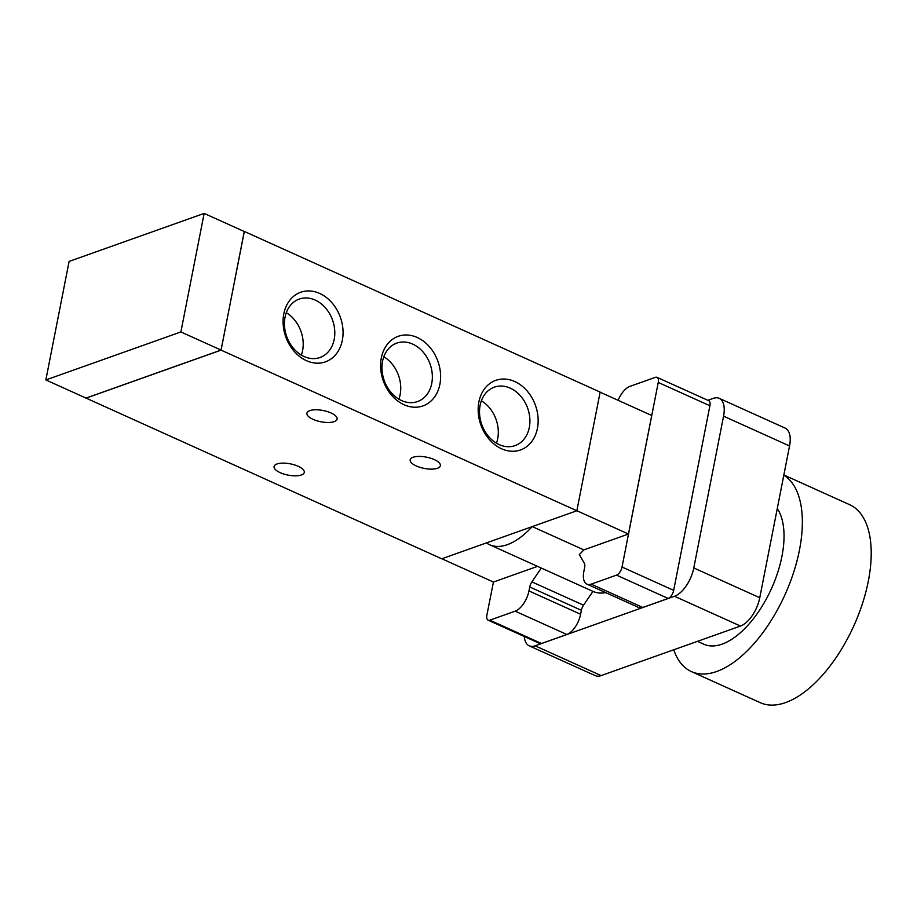 <?xml version="1.0" encoding="UTF-8"?>
<svg xmlns="http://www.w3.org/2000/svg" width="917" height="917" viewBox="0 0 917 917"><rect width="100%" height="100%" fill="white"/><g stroke="black" fill="none" stroke-linecap="round" stroke-linejoin="round"><path stroke-width="1.38" d="M673.743 649.786A108.619 53.644 -65.7 0 0 691.418 671.588L760.273 702.686A108.619 53.644 -65.7 0 0 853.865 625.772A108.619 53.644 -65.7 0 0 849.669 504.705L783.852 474.983M691.418 671.588A108.619 53.644 -65.7 0 0 783.565 597.804A108.619 53.644 -65.7 0 0 783.817 475.201M697.459 641.35L703.786 644.204A78.564 38.801 -65.7 0 0 766.406 598.824A78.564 38.801 -65.7 0 0 777.261 508.626M707.832 400.293L713.311 398.356A25.344 12.517 114.3 0 1 719.215 398.333A25.344 12.517 114.3 0 1 723.559 416.169L693.791 567.944A25.344 12.517 114.3 0 1 674.476 596.268L535.127 645.809A25.344 12.517 114.3 0 1 529.224 645.832A25.344 12.517 114.3 0 1 524.272 636.49M441.856 558.751L493.426 582.031L486.904 615.078A7.244 3.576 -65.7 0 0 488.142 620.179L539.792 643.493A7.244 3.576 -65.7 0 0 541.477 643.493L566.809 634.484A18.099 8.941 -65.7 0 0 580.599 614.252L581.378 610.298A7.244 3.576 114.3 0 1 583.533 605.197L592.944 591.385A76.031 37.551 -65.7 0 0 605.736 592.634M532.284 526.61L583.854 549.891A76.031 37.551 114.3 0 1 579.303 554.556L584.312 563.244A7.244 3.576 114.3 0 1 584.633 567.463L583.854 571.417A18.099 8.941 -65.7 0 0 586.96 584.163L638.61 607.478A18.099 8.941 -65.7 0 0 642.817 607.467L668.161 598.457A7.244 3.576 -65.7 0 0 673.674 590.365L709.896 405.761A7.244 3.576 -65.7 0 0 708.646 400.66L657.008 377.345A7.244 3.576 -65.7 0 0 655.323 377.357L629.979 386.355A18.099 8.941 -65.7 0 0 618.104 400.305M529.224 645.832L595.213 675.623A25.344 12.517 -65.7 0 0 601.116 675.6L740.466 626.059A25.344 12.517 -65.7 0 0 759.769 597.735L789.548 445.971A25.344 12.517 -65.7 0 0 785.204 428.124L719.215 398.333M486.457 542.898L532.124 526.656A76.031 37.551 114.3 0 1 489.644 544.744A76.031 37.551 114.3 0 1 486.457 542.898L441.73 558.797L85.98 398.07M583.854 549.891L628.466 534.026L651.723 415.493L600.119 392.189M576.862 510.723L628.466 534.026M488.142 620.179A7.244 3.576 -65.7 0 0 489.838 620.167L515.171 611.169A18.099 8.941 -65.7 0 0 528.96 590.926L529.739 586.983A7.244 3.576 114.3 0 1 531.883 581.882L541.305 568.059A76.031 37.551 114.3 0 1 541.294 568.059L592.944 591.385M493.426 582.031L537.522 566.362M586.96 584.163A18.099 8.941 -65.7 0 0 591.178 584.14L616.511 575.131A7.244 3.576 -65.7 0 0 622.035 567.038L658.246 382.446A7.244 3.576 -65.7 0 0 657.008 377.345M180.89 331.943L45.85 379.947L69.107 261.414L204.147 213.409L180.89 331.943L221.054 350.076L86.015 398.081L45.85 379.947M221.054 350.076L244.312 231.542L204.147 213.409M298.151 466.283A15.383 5.743 11.1 0 1 304.284 472.438A15.383 5.743 11.1 0 1 288.076 475.109A15.383 5.743 11.1 0 1 274.08 466.512A15.383 5.743 11.1 0 1 282.849 463.119A15.383 5.743 11.1 0 1 298.151 466.283M330.968 412.948A15.383 5.743 11.1 0 1 337.089 419.092A15.383 5.743 11.1 0 1 320.893 421.763A15.383 5.743 11.1 0 1 306.897 413.177A15.383 5.743 11.1 0 1 315.654 409.773A15.383 5.743 11.1 0 1 330.968 412.948M434.257 459.577A15.383 5.743 11.1 0 1 440.378 465.733A15.383 5.743 11.1 0 1 424.17 468.404A15.383 5.743 11.1 0 1 410.186 459.807A15.383 5.743 11.1 0 1 418.943 456.414A15.383 5.743 11.1 0 1 434.257 459.577M478.892 401.944A36.932 29 -109.6 0 1 528.501 392.648A36.932 29 -109.6 0 1 517.085 450.877A36.932 29 -109.6 0 1 478.892 401.944M480.13 405.28A31.018 24.358 70.4 0 0 488.795 436.71A31.018 24.358 70.4 0 0 515.102 445.605A31.018 24.358 70.4 0 0 527.665 408.214A31.018 24.358 70.4 0 0 494.32 387.157A31.018 24.358 70.4 0 0 480.13 405.28M496.452 443.198A31.018 24.358 70.4 0 0 481.379 400.798M381.346 357.894A36.932 29 -109.6 0 1 430.956 348.598A36.932 29 -109.6 0 1 419.527 406.839A36.932 29 -109.6 0 1 381.346 357.894M382.584 361.241A31.018 24.358 70.4 0 0 391.25 392.671A31.018 24.358 70.4 0 0 417.556 401.554A31.018 24.358 70.4 0 0 430.119 364.175A31.018 24.358 70.4 0 0 396.774 343.118A31.018 24.358 70.4 0 0 382.584 361.241M398.895 399.147A31.018 24.358 70.4 0 0 383.833 356.759M283.8 313.855A36.932 29 -109.6 0 1 333.41 304.559A36.932 29 -109.6 0 1 321.982 362.788A36.932 29 -109.6 0 1 283.8 313.855M285.038 317.19A31.018 24.358 70.4 0 0 293.704 348.62A31.018 24.358 70.4 0 0 319.999 357.515A31.018 24.358 70.4 0 0 332.562 320.136A31.018 24.358 70.4 0 0 299.229 299.068A31.018 24.358 70.4 0 0 285.038 317.19M301.349 355.108A31.018 24.358 70.4 0 0 286.276 312.708M244.243 231.508L221.089 350.134L85.957 398.173M532.124 526.656L576.85 510.758L600.142 392.086L244.369 231.462M576.85 510.758L221.089 350.134M535.127 645.809L601.116 675.6M674.476 596.268L740.466 626.059M693.791 567.944L759.769 597.735M723.559 416.169L789.548 445.971M591.178 584.14L642.817 607.467M616.511 575.131L668.161 598.457M622.035 567.038L673.674 590.365M658.246 382.446L709.896 405.761M489.838 620.167L541.477 643.493M515.171 611.169L566.809 634.484M528.96 590.926L580.599 614.252M529.739 586.983L581.378 610.298M531.883 581.882L583.533 605.197M489.644 544.744L541.294 568.059"/></g></svg>
